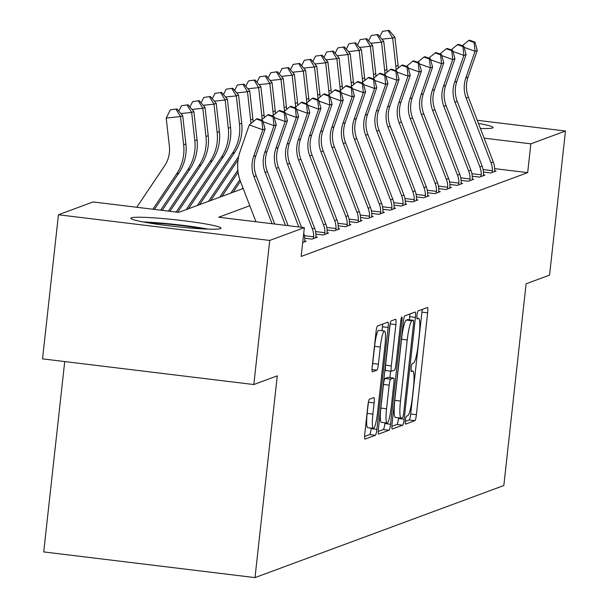 <?xml version="1.0" encoding="UTF-8"?>
<svg xmlns="http://www.w3.org/2000/svg" width="608" height="608" viewBox="0 0 608 608"><rect width="100%" height="100%" fill="white"/><g stroke="black" fill="none" stroke-linecap="round" stroke-linejoin="round"><path stroke-width="0.91" d="M405.407 420.379A3.998 0.585 96.9 0 0 405.536 424.118A3.998 0.585 96.9 0 0 405.582 424.118L414.899 420.668A5.708 0.836 96.9 0 0 416.404 414.686L427.644 312.846A5.708 0.836 96.9 0 0 427.454 307.504A5.708 0.836 96.9 0 0 427.394 307.519L418.076 310.962A3.998 0.585 96.9 0 0 417.02 315.149A3.998 0.585 96.9 0 0 417.156 318.888A3.998 0.585 96.9 0 0 417.194 318.881L418.403 318.44A18.263 2.668 96.9 0 1 418.608 318.41A18.263 2.668 96.9 0 1 419.208 335.502L418.274 343.991A18.263 2.668 96.9 0 1 413.47 363.136L412.262 363.576A3.998 0.585 96.9 0 0 411.213 367.764A3.998 0.585 96.9 0 0 411.342 371.503A3.998 0.585 96.9 0 0 411.388 371.503L412.596 371.055A18.263 2.668 96.9 0 1 412.802 371.024A18.263 2.668 96.9 0 1 413.402 388.117L412.467 396.606A18.263 2.668 96.9 0 1 407.664 415.75L406.456 416.191A3.998 0.585 96.9 0 0 405.407 420.379M131.381 217.816A45.357 3.367 -173.7 0 1 179.603 220.256A45.357 3.367 -173.7 0 1 221.008 228.205A45.357 3.367 -173.7 0 1 220.461 228.638A45.357 3.367 -173.7 0 1 172.246 226.199A45.357 3.367 -173.7 0 1 130.842 218.249A45.357 3.367 -173.7 0 1 131.381 217.816M478.45 123.409A45.357 3.367 -173.7 0 1 493.065 127.536A45.357 3.367 -173.7 0 1 492.526 127.969A45.357 3.367 -173.7 0 1 480.396 128.47M369.444 399.228A5.708 0.836 96.9 0 0 367.939 405.209L364.785 433.785A5.708 0.836 96.9 0 0 364.975 439.128A5.708 0.836 96.9 0 0 365.043 439.113L375.387 435.29A5.708 0.836 96.9 0 0 376.892 429.301L388.132 327.469A5.708 0.836 96.9 0 0 387.942 322.126A5.708 0.836 96.9 0 0 387.881 322.134L377.53 325.964A5.708 0.836 96.9 0 0 376.033 331.945L372.218 366.457A5.708 0.836 96.9 0 0 372.408 371.8A5.708 0.836 96.9 0 0 372.476 371.792L376.899 370.15A5.708 0.836 96.9 0 0 378.404 364.169L380.296 347.054A15.268 2.227 96.9 0 1 384.484 331.033A15.268 2.227 96.9 0 1 384.986 345.321L377.583 412.361A15.268 2.227 96.9 0 1 373.396 428.389A15.268 2.227 96.9 0 1 372.894 414.101L374.125 402.922A5.708 0.836 96.9 0 0 373.935 397.586A5.708 0.836 96.9 0 0 373.874 397.594L369.444 399.228M477.25 120.293L565.47 131.016L549.564 275.112L526.11 283.792L503.834 485.526L255.003 577.6L277.271 375.866L253.817 384.545L269.724 240.449L58.436 214.768L93.062 201.955L178.722 212.367L243.177 188.518M565.47 131.016L530.845 143.822L484.112 138.145M249.789 205.717L218.69 217.223L304.35 227.635L301.165 256.454L527.668 172.642L530.845 143.822M304.35 227.635L269.724 240.449M392.061 423.692A5.708 0.836 96.9 0 0 392.251 429.035A5.708 0.836 96.9 0 0 392.312 429.02L402.663 425.197A5.708 0.836 96.9 0 0 404.168 419.216L415.408 317.376A5.708 0.836 96.9 0 0 415.218 312.033A5.708 0.836 96.9 0 0 415.158 312.041L404.806 315.871A5.708 0.836 96.9 0 0 403.309 321.852L392.061 423.692M389.029 430.244L378.678 434.066A5.708 0.836 96.9 0 1 378.617 434.082A5.708 0.836 96.9 0 1 378.427 428.739L389.667 326.899A5.708 0.836 96.9 0 1 391.172 320.918L395.603 319.276A5.708 0.836 96.9 0 1 395.664 319.268A5.708 0.836 96.9 0 1 395.854 324.611L391.294 365.91A5.708 0.836 96.9 0 0 391.484 371.252A5.708 0.836 96.9 0 0 391.544 371.245L394.486 370.158A5.708 0.836 96.9 0 0 395.983 364.177L400.733 321.176A3.998 0.585 96.9 0 1 401.827 316.988A3.998 0.585 96.9 0 1 401.956 320.728L390.526 424.255A5.708 0.836 96.9 0 1 389.029 430.244L383.314 429.544L378.237 431.429M527.668 172.642L494.623 168.629M494.638 170.825L496.075 171L490.709 172.984L483.421 172.102M483.466 174.96L484.903 175.134L479.545 177.118L472.249 176.229M472.302 179.094L473.738 179.269L468.373 181.252L461.084 180.363M461.13 183.228L462.566 183.403L457.208 185.387L449.912 184.498M449.966 187.355L451.402 187.53L446.036 189.514L438.748 188.632M438.794 191.49L440.23 191.664L434.872 193.648L427.576 192.759M427.629 195.624L429.066 195.799L423.7 197.782L416.412 196.893M416.457 199.758L417.894 199.933L412.536 201.917L405.24 201.028M405.293 203.885L406.722 204.06L401.364 206.044L394.068 205.162M394.121 208.02L395.557 208.194L390.199 210.178L382.903 209.296M382.949 212.154L384.385 212.329L379.027 214.312L371.731 213.423M371.784 216.288L373.221 216.463L367.855 218.447L360.567 217.558M360.612 220.423L362.049 220.59L356.691 222.574L349.395 221.692M349.448 224.55L350.884 224.724L345.519 226.708L338.23 225.826M338.276 228.684L339.712 228.859L334.354 230.842L327.058 229.953M327.112 232.818L328.548 232.993L323.182 234.977L315.894 234.088M315.94 236.953L317.376 237.128L312.018 239.111L304.722 238.222M304.775 241.08L306.212 241.254L302.7 242.554L304.752 241.794L304.76 240.13A20.353 20.079 -110.3 0 0 303.742 233.16M64.729 361.562L43.715 551.92L255.003 577.6M253.817 384.545L42.53 358.864L58.436 214.768M405.308 421.405L409.192 419.976A5.708 0.836 96.9 0 0 410.689 413.995L421.929 312.155A5.708 0.836 96.9 0 0 422.127 309.464M409.351 319.823L409.701 316.684A5.708 0.836 96.9 0 0 409.891 313.994M391.871 426.383L396.956 424.498A5.708 0.836 96.9 0 0 398.453 418.517L398.536 417.818M402.572 417.628A3.998 0.585 96.9 0 0 403.628 413.44L413.493 324.056A3.998 0.585 96.9 0 0 413.364 320.317A3.998 0.585 96.9 0 0 413.318 320.317L412.049 320.788A18.263 2.668 96.9 0 0 407.238 339.933L400.497 401.037A18.263 2.668 96.9 0 0 401.098 418.129A18.263 2.668 96.9 0 0 401.303 418.099L402.572 417.628M407.694 319.633A3.998 0.585 96.9 0 0 407.649 319.618A3.998 0.585 96.9 0 0 407.603 319.626L413.318 320.317M395.595 417.407A18.263 2.668 96.9 0 1 395.39 417.438A18.263 2.668 96.9 0 1 394.782 400.338L401.531 339.241A18.263 2.668 96.9 0 1 406.334 320.097L407.603 319.626M391.423 371.23L385.837 370.553A5.708 0.836 96.9 0 1 385.768 370.561A5.708 0.836 96.9 0 1 385.578 365.218L390.138 323.92A5.708 0.836 96.9 0 0 390.169 323.692M390.602 371.146L389.888 377.614M384.902 422.796L384.818 423.563L390.526 424.255M386.559 408.766A15.268 2.227 96.9 0 0 387.068 423.054A15.268 2.227 96.9 0 0 391.256 407.033L393.862 383.412A5.708 0.836 96.9 0 0 393.672 378.07A5.708 0.836 96.9 0 0 393.612 378.077L390.67 379.164A5.708 0.836 96.9 0 0 389.166 385.145L386.559 408.766L380.851 408.074A15.268 2.227 96.9 0 0 381.353 422.362L387.068 423.054M388.018 377.401A5.708 0.836 96.9 0 0 387.965 377.378A5.708 0.836 96.9 0 0 387.896 377.386L393.612 378.077M380.851 408.074L383.458 384.454A5.708 0.836 96.9 0 1 384.963 378.472L387.896 377.386M383.314 429.544A5.708 0.836 96.9 0 0 384.818 423.563M373.396 428.389L367.688 427.69A15.268 2.227 96.9 0 1 367.179 413.402L368.418 402.23A5.708 0.836 96.9 0 0 368.44 402.01M384.484 331.033L378.769 330.334A15.268 2.227 96.9 0 0 374.581 346.362L380.296 347.054M372.195 366.685A5.708 0.836 96.9 0 0 372.696 363.478L374.581 346.362M381.984 330.729L382.424 326.777A5.708 0.836 96.9 0 0 382.614 324.087M364.595 436.476L369.679 434.591A5.708 0.836 96.9 0 0 371.184 428.61L371.237 428.123M389.12 30.4L382.516 31.335L389.12 30.4L394.911 37.202L398.08 65.428A43.609 43.024 69.7 0 1 398.301 68.05M394.911 37.202L392.677 38.03L395.846 66.257A43.609 43.024 69.7 0 1 396.104 69.844M388.223 30.734L392.677 38.03L381.9 39.17M379.818 36.723L382.516 31.335M483.094 169.571L492.389 170.704A20.353 20.079 -110.3 0 0 491.028 162.769L466.169 98.086A29.078 28.682 69.7 0 1 465.804 78.006L475.038 51.285L464.117 47.348M492.389 170.704L492.168 172.444L494.616 171.54L494.623 169.875A20.353 20.079 -110.3 0 0 493.263 161.941L468.403 97.265A29.078 28.682 69.7 0 1 468.038 77.178L477.272 50.456L475.038 51.285L474.096 42.461L474.992 42.134L469.566 40.174L468.669 40.508L474.096 42.461M468.669 40.508L462.3 45.722M477.272 50.456L474.992 42.134M377.948 34.534L371.344 35.469L377.948 34.534L383.747 41.336L386.916 69.563A43.609 43.024 69.7 0 1 387.129 72.185M383.747 41.336L381.512 42.165L384.682 70.391A43.609 43.024 69.7 0 1 384.932 73.978M377.059 34.861L381.512 42.165L370.728 43.305M368.646 40.858L371.344 35.469M366.784 38.669L360.179 39.604L366.784 38.669L372.575 45.471L375.744 73.697A43.609 43.024 69.7 0 1 375.957 76.319M372.575 45.471L370.34 46.299L373.51 74.518A43.609 43.024 69.7 0 1 373.768 78.113M365.887 38.996L370.34 46.299L359.564 47.439M357.481 44.992L360.179 39.604M355.612 42.796L349.007 43.73L355.612 42.796L361.41 49.605L364.58 77.824A43.609 43.024 69.7 0 1 364.792 80.454M361.41 49.605L359.176 50.426L362.345 78.652A43.609 43.024 69.7 0 1 362.596 82.247M354.715 43.13L359.176 50.426L348.392 51.574M346.309 49.126L349.007 43.73M471.922 173.706L481.224 174.838A20.353 20.079 -110.3 0 0 479.856 166.904L454.997 102.22A29.078 28.682 69.7 0 1 454.64 82.133L463.874 55.419L452.952 51.482M481.224 174.838L481.004 176.578L483.444 175.674L483.459 174.01A20.353 20.079 -110.3 0 0 482.091 166.075L457.231 101.392A29.078 28.682 69.7 0 1 456.866 81.312L466.108 54.591L463.874 55.419L462.931 46.596L463.82 46.269L458.394 44.308L457.505 44.642L462.931 46.596M457.505 44.642L451.128 49.848M466.108 54.591L463.82 46.269M460.758 177.84L470.052 178.972A20.353 20.079 -110.3 0 0 468.692 171.03L443.832 106.354A29.078 28.682 69.7 0 1 443.468 86.268L452.702 59.554L441.78 55.609M470.052 178.972L469.832 180.713L472.279 179.808L472.287 178.144A20.353 20.079 -110.3 0 0 470.926 170.21L446.067 105.526A29.078 28.682 69.7 0 1 445.702 85.439L454.936 58.725L452.702 59.554L451.759 50.73L452.656 50.403L447.23 48.442L446.333 48.769L451.759 50.73M446.333 48.769L439.964 53.983M454.936 58.725L452.656 50.403M449.586 181.974L458.888 183.099A20.353 20.079 -110.3 0 0 457.52 175.165L432.66 110.489A29.078 28.682 69.7 0 1 432.303 90.402L441.537 63.68L430.608 59.744M458.888 183.099L458.668 184.847L461.107 183.935L461.122 182.278A20.353 20.079 -110.3 0 0 459.754 174.336L434.895 109.66A29.078 28.682 69.7 0 1 434.53 89.574L443.772 62.86L441.537 63.68L440.595 54.864L441.484 54.53L436.058 52.577L435.168 52.904L440.595 54.864M435.168 52.904L428.792 58.117M443.772 62.86L441.484 54.53M344.44 46.93L337.843 47.865L344.44 46.93L350.238 53.74L353.408 81.958A43.609 43.024 69.7 0 1 353.62 84.58M350.238 53.74L348.004 54.56L351.173 82.787A43.609 43.024 69.7 0 1 351.432 86.382M343.55 47.264L348.004 54.56L337.227 55.7M335.145 53.253L337.843 47.865M438.421 186.101L447.716 187.234A20.353 20.079 -110.3 0 0 446.356 179.299L421.496 114.623A29.078 28.682 69.7 0 1 421.131 94.536L430.365 67.815L419.444 63.878M447.716 187.234L447.496 188.974L449.943 188.07L449.95 186.405A20.353 20.079 -110.3 0 0 448.59 178.471L423.73 113.795A29.078 28.682 69.7 0 1 423.366 93.708L432.6 66.994L430.365 67.815L429.423 58.999L430.32 58.664L424.893 56.711L423.996 57.038L429.423 58.999M423.996 57.038L417.628 62.252M432.6 66.994L430.32 58.664M208.118 229.132A45.068 3.344 6.3 0 0 143.214 221.966M147.455 222.726A39.254 2.911 -173.7 0 1 203.817 228.95M333.275 51.064L326.671 51.999L333.275 51.064L339.066 57.866L342.236 86.093A43.609 43.024 69.7 0 1 342.456 88.715M339.066 57.866L336.84 58.695L340.009 86.921A43.609 43.024 69.7 0 1 340.26 90.508M332.378 51.391L336.84 58.695L326.055 59.835M323.973 57.388L326.671 51.999M427.249 190.236L436.552 191.368A20.353 20.079 -110.3 0 0 435.184 183.434L410.324 118.75A29.078 28.682 69.7 0 1 409.959 98.663L419.201 71.949L408.272 68.012M436.552 191.368L436.324 193.108L438.771 192.204L438.786 190.54A20.353 20.079 -110.3 0 0 437.418 182.605L412.558 117.929A29.078 28.682 69.7 0 1 412.194 97.842L421.428 71.121L419.201 71.949L418.251 63.126L419.148 62.799L413.721 60.838L412.824 61.172L418.251 63.126M412.824 61.172L406.456 66.378M421.428 71.121L419.148 62.799M322.103 55.199L315.506 56.134L322.103 55.199L327.902 62.001L331.071 90.227A43.609 43.024 69.7 0 1 331.284 92.849M327.902 62.001L325.668 62.829L328.837 91.056A43.609 43.024 69.7 0 1 329.095 94.643M321.214 55.526L325.668 62.829L314.891 63.969M312.808 61.522L315.506 56.134M416.085 194.37L425.38 195.502A20.353 20.079 -110.3 0 0 424.019 187.568L399.16 122.884A29.078 28.682 69.7 0 1 398.795 102.798L408.029 76.084L397.108 72.139M425.38 195.502L425.159 197.243L427.606 196.338L427.614 194.674A20.353 20.079 -110.3 0 0 426.246 186.74L401.394 122.056A29.078 28.682 69.7 0 1 401.029 101.969L410.263 75.255L408.029 76.084L407.086 67.26L407.976 66.933L402.549 64.972L401.66 65.307L407.086 67.26M401.66 65.307L395.291 70.513M410.263 75.255L407.976 66.933M310.939 59.326L304.334 60.26L310.939 59.326L316.73 66.135L319.899 94.362A43.609 43.024 69.7 0 1 320.12 96.984M316.73 66.135L314.496 66.964L317.672 95.182A43.609 43.024 69.7 0 1 317.923 98.777M310.042 59.66L314.496 66.964L303.719 68.104M301.636 65.656L304.334 60.26M404.913 198.504L414.215 199.629A20.353 20.079 -110.3 0 0 412.847 191.695L387.988 127.019A29.078 28.682 69.7 0 1 387.623 106.932L396.864 80.218L385.936 76.274M414.215 199.629L413.987 201.377L416.434 200.473L416.45 198.808A20.353 20.079 -110.3 0 0 415.082 190.874L390.222 126.19A29.078 28.682 69.7 0 1 389.857 106.104L399.091 79.39L396.864 80.218L395.914 71.394L396.811 71.06L391.385 69.107L390.488 69.434L395.914 71.394M390.488 69.434L384.119 74.647M399.091 79.39L396.811 71.06M299.767 63.46L293.17 64.395L299.767 63.46L305.566 70.27L308.735 98.488A43.609 43.024 69.7 0 1 308.948 101.118M305.566 70.27L303.331 71.09L306.5 99.317A43.609 43.024 69.7 0 1 306.759 102.912M298.878 63.794L303.331 71.09L292.554 72.23M290.464 69.783L293.17 64.395M393.748 202.639L403.043 203.764A20.353 20.079 -110.3 0 0 401.683 195.829L376.823 131.153A29.078 28.682 69.7 0 1 376.458 111.066L385.692 84.345L374.771 80.408M403.043 203.764L402.823 205.504L405.27 204.6L405.278 202.943A20.353 20.079 -110.3 0 0 403.91 195.001L379.05 130.325A29.078 28.682 69.7 0 1 378.693 110.238L387.927 83.524L385.692 84.345L384.75 75.529L385.639 75.194L380.213 73.241L379.324 73.568L384.75 75.529M379.324 73.568L372.955 78.782M387.927 83.524L385.639 75.194M288.602 67.594L281.998 68.529L288.602 67.594L294.394 74.396L297.563 102.623A43.609 43.024 69.7 0 1 297.783 105.245M294.394 74.396L292.159 75.225L295.328 103.451A43.609 43.024 69.7 0 1 295.587 107.038M287.706 67.921L292.159 75.225L281.382 76.365M279.3 73.918L281.998 68.529M382.576 206.766L391.879 207.898A20.353 20.079 -110.3 0 0 390.511 199.964L365.651 135.28A29.078 28.682 69.7 0 1 365.286 115.193L374.52 88.479L363.599 84.542M391.879 207.898L391.651 209.638L394.098 208.734L394.106 207.07A20.353 20.079 -110.3 0 0 392.745 199.135L367.886 134.459A29.078 28.682 69.7 0 1 367.521 114.372L376.755 87.651L374.52 88.479L373.578 79.656L374.475 79.329L369.048 77.368L368.152 77.702L373.578 79.656M368.152 77.702L361.783 82.908M376.755 87.651L374.475 79.329M277.43 71.729L270.826 72.664L277.43 71.729L283.229 78.531L286.398 106.757A43.609 43.024 69.7 0 1 286.611 109.379M283.229 78.531L280.995 79.359L284.164 107.586A43.609 43.024 69.7 0 1 284.415 111.173M242.866 187.697L242.03 188.944M276.541 72.056L280.995 79.359L270.218 80.499M268.128 78.052L270.826 72.664M371.412 210.9L380.707 212.032A20.353 20.079 -110.3 0 0 379.339 204.098L354.487 139.414A29.078 28.682 69.7 0 1 354.122 119.328L363.356 92.614L352.435 88.669M380.707 212.032L380.486 213.773L382.934 212.868L382.941 211.204A20.353 20.079 -110.3 0 0 381.573 203.27L356.714 138.586A29.078 28.682 69.7 0 1 356.356 118.507L365.59 91.785L363.356 92.614L362.414 83.79L363.303 83.463L357.876 81.502L356.987 81.837L362.414 83.79M356.987 81.837L350.611 87.043M365.59 91.785L363.303 83.463M266.266 75.863L259.662 76.79L266.266 75.863L272.057 82.665L275.226 110.892A43.609 43.024 69.7 0 1 275.447 113.514M272.057 82.665L269.823 83.494L272.992 111.712A43.609 43.024 69.7 0 1 273.25 115.307M239.848 179.694L230.865 193.07M240.426 181.344L233.1 192.25M265.369 76.19L269.823 83.494L259.046 84.634M256.964 82.186L259.662 76.79M360.24 215.034L369.535 216.167A20.353 20.079 -110.3 0 0 368.174 208.225L343.315 143.549A29.078 28.682 69.7 0 1 342.95 123.462L352.184 96.748L341.263 92.804M369.535 216.167L369.314 217.907L371.762 217.003L371.769 215.338A20.353 20.079 -110.3 0 0 370.409 207.404L345.549 142.72A29.078 28.682 69.7 0 1 345.184 122.634L354.418 95.92L352.184 96.748L351.242 87.924L352.138 87.59L346.712 85.637L345.815 85.964L351.242 87.924M345.815 85.964L339.446 91.177M354.418 95.92L352.138 87.59M255.094 79.99L248.49 80.925L255.094 79.99L260.893 86.8L264.062 115.018A43.609 43.024 69.7 0 1 264.275 117.648M260.893 86.8L258.658 87.62L261.828 115.847A43.609 43.024 69.7 0 1 262.078 119.442M237.85 170.179L219.693 197.205M238.108 172.3L221.928 196.376M254.205 80.324L258.658 87.62L247.874 88.768M245.792 86.321L248.49 80.925M349.068 219.169L358.37 220.294A20.353 20.079 -110.3 0 0 357.002 212.359L332.143 147.683A29.078 28.682 69.7 0 1 331.786 127.596L341.02 100.875L330.098 96.938M358.37 220.294L358.15 222.042L360.597 221.13L360.605 219.473A20.353 20.079 -110.3 0 0 359.237 211.531L334.377 146.855A29.078 28.682 69.7 0 1 334.02 126.768L343.254 100.054L341.02 100.875L340.077 92.059L340.966 91.724L335.54 89.771L334.651 90.098L340.077 92.059M334.651 90.098L328.274 95.312M343.254 100.054L340.966 91.724M243.93 84.124L237.325 85.059L243.93 84.124L249.721 90.926L252.89 119.153A43.609 43.024 69.7 0 1 253.11 121.775M249.721 90.926L247.486 91.755L250.656 119.981A43.609 43.024 69.7 0 1 250.914 123.576M238.678 156.461L208.529 201.339M238.062 159.874L210.763 200.511M243.033 84.459L247.486 91.755L236.71 92.895M234.627 90.448L237.325 85.059M337.904 223.296L347.198 224.428A20.353 20.079 -110.3 0 0 345.838 216.494L320.978 151.81A29.078 28.682 69.7 0 1 320.614 131.731L329.848 105.009L318.926 101.072M347.198 224.428L346.978 226.168L349.425 225.264L349.433 223.6A20.353 20.079 -110.3 0 0 348.072 215.665L323.213 150.989A29.078 28.682 69.7 0 1 322.848 130.902L332.082 104.181L329.848 105.009L328.905 96.193L329.802 95.859L324.376 93.898L323.479 94.232L328.905 96.193M323.479 94.232L317.11 99.446M332.082 104.181L329.802 95.859M232.758 88.259L226.153 89.194L232.758 88.259L238.556 95.061L241.726 123.287A43.609 43.024 69.7 0 1 234.627 152.486L199.591 204.645M238.556 95.061L236.322 95.889L239.491 124.116A43.609 43.024 69.7 0 1 232.393 153.315L197.357 205.474M231.868 88.586L236.322 95.889L225.538 97.029M223.455 94.582L226.153 89.194M326.732 227.43L336.034 228.562A20.353 20.079 -110.3 0 0 334.666 220.628L309.806 155.944A29.078 28.682 69.7 0 1 309.449 135.858L318.683 109.144L307.762 105.207M336.034 228.562L335.814 230.303L338.253 229.398L338.268 227.734A20.353 20.079 -110.3 0 0 336.9 219.8L312.041 155.116A29.078 28.682 69.7 0 1 311.684 135.037L320.918 108.315L318.683 109.144L317.741 100.32L318.63 99.993L313.204 98.032L312.314 98.367L317.741 100.32M312.314 98.367L305.938 103.573M320.918 108.315L318.63 99.993M221.593 92.393L214.989 93.328L221.593 92.393L227.384 99.195L230.554 127.422A43.609 43.024 69.7 0 1 223.463 156.621L188.427 208.78M227.384 99.195L225.15 100.024L228.319 128.25A43.609 43.024 69.7 0 1 221.228 157.449L186.192 209.6M220.696 92.72L225.15 100.024L214.373 101.164M212.291 98.716L214.989 93.328M315.567 231.564L324.862 232.697A20.353 20.079 -110.3 0 0 323.502 224.755L298.642 160.079A29.078 28.682 69.7 0 1 298.277 139.992L307.511 113.278L296.59 109.334M324.862 232.697L324.642 234.437L327.089 233.533L327.096 231.868A20.353 20.079 -110.3 0 0 325.736 223.934L300.876 159.25A29.078 28.682 69.7 0 1 300.512 139.164L309.746 112.45L307.511 113.278L306.569 104.454L307.466 104.128L302.039 102.167L301.142 102.501L306.569 104.454M301.142 102.501L294.774 107.707M309.746 112.45L307.466 104.128M210.421 96.52L203.817 97.455L210.421 96.52L216.22 103.33L219.389 131.556A43.609 43.024 69.7 0 1 212.291 160.755L177.703 212.245M216.22 103.33L213.986 104.158L217.155 132.377A43.609 43.024 69.7 0 1 210.056 161.576L176.153 212.055M209.524 96.854L213.986 104.158L203.201 105.298M201.119 102.851L203.817 97.455M304.395 235.699L313.698 236.824A20.353 20.079 -110.3 0 0 312.33 228.889L287.47 164.213A29.078 28.682 69.7 0 1 287.113 144.126L296.347 117.412L285.426 113.468M313.698 236.824L313.477 238.572L315.917 237.667L315.932 236.003A20.353 20.079 -110.3 0 0 314.564 228.061L289.704 163.385A29.078 28.682 69.7 0 1 289.34 143.298L298.581 116.584L296.347 117.412L295.404 108.589L296.294 108.254L290.867 106.301L289.978 106.628L295.404 108.589M289.978 106.628L283.602 111.842M298.581 116.584L296.294 108.254M199.257 100.654L192.652 101.589L199.257 100.654L205.048 107.464L208.217 135.683A43.609 43.024 69.7 0 1 201.126 164.882L169.944 211.303M205.048 107.464L202.814 108.285L205.983 136.511A43.609 43.024 69.7 0 1 198.892 165.71L168.393 211.113M198.36 100.989L202.814 108.285L192.037 109.425M189.954 106.978L192.652 101.589M298.832 226.966L276.306 168.348A29.078 28.682 69.7 0 1 275.941 148.261L285.175 121.539L274.254 117.602M301.507 227.293L278.54 167.519A29.078 28.682 69.7 0 1 278.175 147.432L287.409 120.718L285.175 121.539L284.232 112.723L285.129 112.389L279.703 110.436L278.806 110.762L284.232 112.723M278.806 110.762L272.437 115.976M287.409 120.718L285.129 112.389M188.085 104.789L181.48 105.724L188.085 104.789L193.876 111.591L197.053 139.817A43.609 43.024 69.7 0 1 189.954 169.016L162.184 210.36M193.876 111.591L191.649 112.419L194.818 140.646A43.609 43.024 69.7 0 1 187.72 169.845L160.634 210.17M187.188 105.116L191.649 112.419L180.865 113.559M178.782 111.112L181.48 105.724M285.456 225.34L265.134 172.474A29.078 28.682 69.7 0 1 264.769 152.388L274.01 125.674L263.082 121.737M288.131 225.667L267.368 171.654A29.078 28.682 69.7 0 1 267.003 151.567L276.245 124.845L274.01 125.674L273.06 116.85L273.957 116.523L268.531 114.562L267.634 114.897L273.06 116.85M267.634 114.897L261.265 120.103M276.245 124.845L273.957 116.523M136.754 207.267L164.646 165.756A29.078 28.682 -110.3 0 0 169.374 146.285L166.204 118.066L170.316 109.858L176.913 108.923L170.316 109.858M176.913 108.923L182.712 115.725L185.881 143.952A43.609 43.024 69.7 0 1 178.79 173.151L154.424 209.418M182.712 115.725L180.477 116.554L183.646 144.78A43.609 43.024 69.7 0 1 176.556 173.979L152.874 209.228M176.024 109.25L180.477 116.554L166.204 118.066M272.072 223.714L253.969 176.609A29.078 28.682 69.7 0 1 253.604 156.522L262.838 129.808L249.272 124.914L240.038 151.628A43.609 43.024 -110.3 0 0 240.586 181.762L255.953 221.753M274.748 224.04L256.204 175.78A29.078 28.682 69.7 0 1 255.839 155.694L265.073 128.98L262.838 129.808L261.896 120.984L262.785 120.658L257.359 118.697L256.47 119.031L261.896 120.984M256.47 119.031L249.272 124.914M265.073 128.98L262.785 120.658M411.114 370.872L412.596 371.055M416.921 318.258L418.403 318.44M421.929 312.155L427.644 312.846M410.689 413.995L416.404 414.686M409.192 419.976L414.899 420.668M409.701 316.684L415.408 317.376M398.453 418.517L404.168 419.216M396.956 424.498L402.663 425.197M406.334 320.097L412.049 320.788M401.531 339.241L407.238 339.933M394.782 400.338L400.497 401.037M390.138 323.92L395.854 324.611M385.578 365.218L391.294 365.91M400.801 320.583L401.956 320.728M384.963 378.472L390.67 379.164M383.458 384.454L389.166 385.145M368.418 402.23L374.125 402.922M367.179 413.402L372.894 414.101M372.696 363.478L378.404 364.169M372.02 369.558L376.899 370.15M382.424 326.777L388.132 327.469M371.184 428.61L376.892 429.301M369.679 434.591L375.387 435.29M398.08 65.428L395.846 66.257M466.169 98.086L468.403 97.265M465.804 78.006L468.038 77.178M491.028 162.769L493.263 161.941M386.916 69.563L384.682 70.391M375.744 73.697L373.51 74.518M364.58 77.824L362.345 78.652M454.997 102.22L457.231 101.392M454.64 82.133L456.866 81.312M479.856 166.904L482.091 166.075M443.832 106.354L446.067 105.526M443.468 86.268L445.702 85.439M468.692 171.03L470.926 170.21M432.66 110.489L434.895 109.66M432.303 90.402L434.53 89.574M457.52 175.165L459.754 174.336M353.408 81.958L351.173 82.787M421.496 114.623L423.73 113.795M421.131 94.536L423.366 93.708M446.356 179.299L448.59 178.471M342.236 86.093L340.009 86.921M410.324 118.75L412.558 117.929M409.959 98.663L412.194 97.842M435.184 183.434L437.418 182.605M331.071 90.227L328.837 91.056M399.16 122.884L401.394 122.056M398.795 102.798L401.029 101.969M424.019 187.568L426.246 186.74M319.899 94.362L317.672 95.182M387.988 127.019L390.222 126.19M387.623 106.932L389.857 106.104M412.847 191.695L415.082 190.874M308.735 98.488L306.5 99.317M376.823 131.153L379.05 130.325M376.458 111.066L378.693 110.238M401.683 195.829L403.91 195.001M297.563 102.623L295.328 103.451M365.651 135.28L367.886 134.459M365.286 115.193L367.521 114.372M390.511 199.964L392.745 199.135M286.398 106.757L284.164 107.586M354.487 139.414L356.714 138.586M354.122 119.328L356.356 118.507M379.339 204.098L381.573 203.27M275.226 110.892L272.992 111.712M343.315 143.549L345.549 142.72M342.95 123.462L345.184 122.634M368.174 208.225L370.409 207.404M264.062 115.018L261.828 115.847M332.143 147.683L334.377 146.855M331.786 127.596L334.02 126.768M357.002 212.359L359.237 211.531M252.89 119.153L250.656 119.981M320.978 151.81L323.213 150.989M320.614 131.731L322.848 130.902M345.838 216.494L348.072 215.665M241.726 123.287L239.491 124.116M234.627 152.486L232.393 153.315M309.806 155.944L312.041 155.116M309.449 135.858L311.684 135.037M334.666 220.628L336.9 219.8M230.554 127.422L228.319 128.25M223.463 156.621L221.228 157.449M298.642 160.079L300.876 159.25M298.277 139.992L300.512 139.164M323.502 224.755L325.736 223.934M219.389 131.556L217.155 132.377M212.291 160.755L210.056 161.576M287.47 164.213L289.704 163.385M287.113 144.126L289.34 143.298M312.33 228.889L314.564 228.061M208.217 135.683L205.983 136.511M201.126 164.882L198.892 165.71M276.306 168.348L278.54 167.519M275.941 148.261L278.175 147.432M197.053 139.817L194.818 140.646M189.954 169.016L187.72 169.845M265.134 172.474L267.368 171.654M264.769 152.388L267.003 151.567M185.881 143.952L183.646 144.78M178.79 173.151L176.556 173.979M253.969 176.609L256.204 175.78M253.604 156.522L255.839 155.694M411.107 370.819L412.802 371.024M416.913 318.204L418.608 318.41M407.649 319.618L413.364 320.317M395.39 417.438L401.098 418.129M385.768 370.561L391.484 371.252M387.965 377.378L393.672 378.07"/></g></svg>
